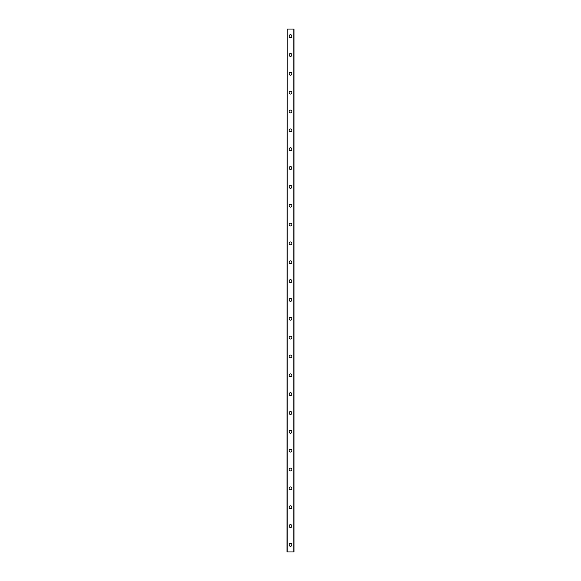 <?xml version="1.0" encoding="UTF-8"?>
<svg xmlns="http://www.w3.org/2000/svg" width="581" height="581" viewBox="0 0 581 581"><rect width="100%" height="100%" fill="white"/><g stroke="black" fill="none" stroke-linecap="round" stroke-linejoin="round"><path stroke-width="0.87" d="M289.084 544.884A1.416 1.416 0 0 1 290.5 543.467A1.416 1.416 0 0 1 291.916 544.884A1.416 1.416 0 0 1 290.5 546.3A1.416 1.416 0 0 1 289.084 544.884M289.084 526.037A1.416 1.416 0 0 1 290.5 524.628A1.416 1.416 0 0 1 291.916 526.037A1.416 1.416 0 0 1 290.5 527.454A1.416 1.416 0 0 1 289.084 526.037M289.084 507.198A1.416 1.416 0 0 1 290.5 505.782A1.416 1.416 0 0 1 291.916 507.198A1.416 1.416 0 0 1 290.5 508.607A1.416 1.416 0 0 1 289.084 507.198M289.084 488.352A1.416 1.416 0 0 1 290.5 486.943A1.416 1.416 0 0 1 291.916 488.352A1.416 1.416 0 0 1 290.5 489.768A1.416 1.416 0 0 1 289.084 488.352M289.084 469.513A1.416 1.416 0 0 1 290.5 468.097A1.416 1.416 0 0 1 291.916 469.513A1.416 1.416 0 0 1 290.5 470.922A1.416 1.416 0 0 1 289.084 469.513M289.084 450.667A1.416 1.416 0 0 1 290.5 449.251A1.416 1.416 0 0 1 291.916 450.667A1.416 1.416 0 0 1 290.5 452.083A1.416 1.416 0 0 1 289.084 450.667M289.084 431.821A1.416 1.416 0 0 1 290.5 430.412A1.416 1.416 0 0 1 291.916 431.821A1.416 1.416 0 0 1 290.5 433.237A1.416 1.416 0 0 1 289.084 431.821M289.084 412.982A1.416 1.416 0 0 1 290.5 411.566A1.416 1.416 0 0 1 291.916 412.982A1.416 1.416 0 0 1 290.5 414.391A1.416 1.416 0 0 1 289.084 412.982M289.084 394.136A1.416 1.416 0 0 1 290.5 392.727A1.416 1.416 0 0 1 291.916 394.136A1.416 1.416 0 0 1 290.5 395.552A1.416 1.416 0 0 1 289.084 394.136M289.084 375.297A1.416 1.416 0 0 1 290.5 373.881A1.416 1.416 0 0 1 291.916 375.297A1.416 1.416 0 0 1 290.5 376.706A1.416 1.416 0 0 1 289.084 375.297M289.084 356.451A1.416 1.416 0 0 1 290.5 355.035A1.416 1.416 0 0 1 291.916 356.451A1.416 1.416 0 0 1 290.5 357.867A1.416 1.416 0 0 1 289.084 356.451M289.084 337.605A1.416 1.416 0 0 1 290.5 336.196A1.416 1.416 0 0 1 291.916 337.605A1.416 1.416 0 0 1 290.5 339.021A1.416 1.416 0 0 1 289.084 337.605M289.084 318.766A1.416 1.416 0 0 1 290.5 317.349A1.416 1.416 0 0 1 291.916 318.766A1.416 1.416 0 0 1 290.5 320.175A1.416 1.416 0 0 1 289.084 318.766M289.084 299.919A1.416 1.416 0 0 1 290.5 298.511A1.416 1.416 0 0 1 291.916 299.919A1.416 1.416 0 0 1 290.5 301.336A1.416 1.416 0 0 1 289.084 299.919M289.084 281.081A1.416 1.416 0 0 1 290.5 279.664A1.416 1.416 0 0 1 291.916 281.081A1.416 1.416 0 0 1 290.5 282.489A1.416 1.416 0 0 1 289.084 281.081M289.084 262.234A1.416 1.416 0 0 1 290.5 260.825A1.416 1.416 0 0 1 291.916 262.234A1.416 1.416 0 0 1 290.5 263.651A1.416 1.416 0 0 1 289.084 262.234M289.084 243.395A1.416 1.416 0 0 1 290.5 241.979A1.416 1.416 0 0 1 291.916 243.395A1.416 1.416 0 0 1 290.5 244.804A1.416 1.416 0 0 1 289.084 243.395M289.084 224.549A1.416 1.416 0 0 1 290.5 223.133A1.416 1.416 0 0 1 291.916 224.549A1.416 1.416 0 0 1 290.5 225.965A1.416 1.416 0 0 1 289.084 224.549M289.084 205.703A1.416 1.416 0 0 1 290.5 204.294A1.416 1.416 0 0 1 291.916 205.703A1.416 1.416 0 0 1 290.5 207.119A1.416 1.416 0 0 1 289.084 205.703M289.084 186.864A1.416 1.416 0 0 1 290.5 185.448A1.416 1.416 0 0 1 291.916 186.864A1.416 1.416 0 0 1 290.5 188.273A1.416 1.416 0 0 1 289.084 186.864M289.084 168.018A1.416 1.416 0 0 1 290.5 166.609A1.416 1.416 0 0 1 291.916 168.018A1.416 1.416 0 0 1 290.5 169.434A1.416 1.416 0 0 1 289.084 168.018M289.084 149.179A1.416 1.416 0 0 1 290.5 147.763A1.416 1.416 0 0 1 291.916 149.179A1.416 1.416 0 0 1 290.5 150.588A1.416 1.416 0 0 1 289.084 149.179M289.084 130.333A1.416 1.416 0 0 1 290.5 128.917A1.416 1.416 0 0 1 291.916 130.333A1.416 1.416 0 0 1 290.5 131.749A1.416 1.416 0 0 1 289.084 130.333M289.084 111.487A1.416 1.416 0 0 1 290.5 110.078A1.416 1.416 0 0 1 291.916 111.487A1.416 1.416 0 0 1 290.5 112.903A1.416 1.416 0 0 1 289.084 111.487M289.084 92.648A1.416 1.416 0 0 1 290.5 91.232A1.416 1.416 0 0 1 291.916 92.648A1.416 1.416 0 0 1 290.5 94.057A1.416 1.416 0 0 1 289.084 92.648M289.084 73.802A1.416 1.416 0 0 1 290.5 72.393A1.416 1.416 0 0 1 291.916 73.802A1.416 1.416 0 0 1 290.5 75.218A1.416 1.416 0 0 1 289.084 73.802M289.084 54.963A1.416 1.416 0 0 1 290.5 53.546A1.416 1.416 0 0 1 291.916 54.963A1.416 1.416 0 0 1 290.5 56.372A1.416 1.416 0 0 1 289.084 54.963M289.084 36.116A1.416 1.416 0 0 1 290.5 34.7A1.416 1.416 0 0 1 291.916 36.116A1.416 1.416 0 0 1 290.5 37.533A1.416 1.416 0 0 1 289.084 36.116M287.203 29.05L286.97 551.95L294.03 551.95L294.03 29.05L287.203 29.05L287.203 551.95M293.797 29.05L293.797 551.95"/></g></svg>
